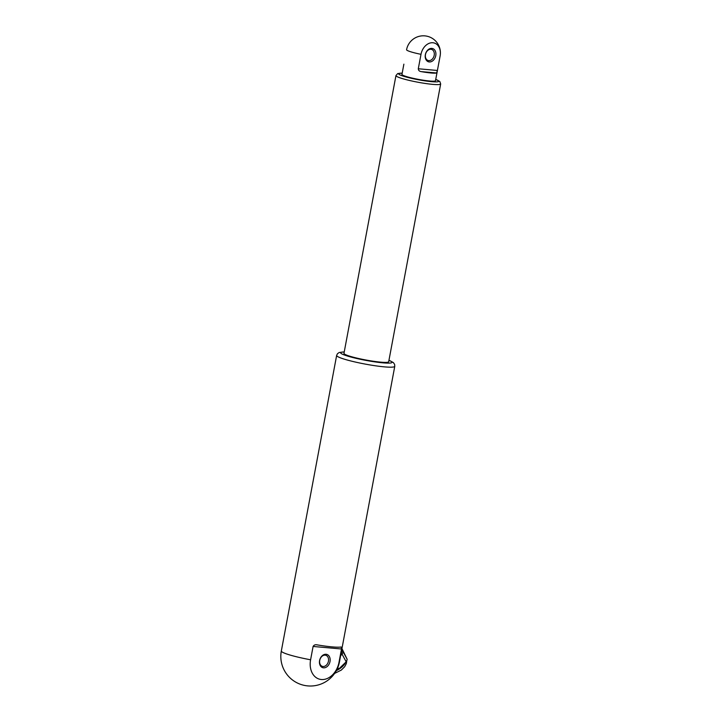 <?xml version="1.0" encoding="UTF-8"?>
<svg xmlns="http://www.w3.org/2000/svg" width="722" height="722" viewBox="0 0 722 722"><rect width="100%" height="100%" fill="white"/><g stroke="black" fill="none" stroke-linecap="round" stroke-linejoin="round"><path stroke-width="1.08" d="M340.622 655.648L342.093 654.231A14.783 7.987 -28.4 0 0 343.067 651.749L341.867 648.997M341.714 651.858A13.24 7.157 151.6 0 1 340.91 654.096M341.948 648.582L347.165 659.321L343.067 651.749M342.093 654.231L346.19 661.803A14.783 7.987 -28.4 0 0 347.165 659.321M337.806 667.525L338.663 669.095L346.19 661.803M336.542 670.242A14.783 7.987 -28.4 0 0 338.663 669.095M341.154 652.796L341.335 652.625A14.828 8.014 151.6 0 0 342.255 650.26L341.822 649.258M342.255 650.26L341.786 649.421M341.335 652.625L341.443 652.3A14.945 8.077 -28.4 0 0 342.246 650.26M440.673 83.942L388.689 361.731A22.743 2.5 -169.4 0 1 380.738 362.155A22.743 2.5 -169.4 0 1 356.695 358.058A22.743 2.5 -169.4 0 1 343.97 353.365L395.954 75.575A22.743 2.5 10.6 0 0 408.679 80.268A22.743 2.5 10.6 0 0 432.731 84.366A22.743 2.5 10.6 0 0 440.673 83.942L439.806 81.469L435.736 79.411M440.113 56.009A17.057 17.057 0 0 0 426.485 36.1A17.057 17.057 0 0 0 406.576 49.728A17.057 1.868 10.6 0 0 406.576 49.728A17.057 1.868 10.6 0 0 420.998 54.321A12.716 9.494 -72.3 0 1 432.875 42.751A12.716 9.494 -72.3 0 1 440.113 56.027A17.057 1.868 -169.4 0 0 440.113 56.009L435.501 80.674A17.057 1.868 -169.4 0 1 429.536 80.99A17.057 1.868 -169.4 0 1 411.504 77.922A17.057 1.868 -169.4 0 1 401.964 74.402L403.878 64.159M431.034 72.985A17.057 1.868 -169.4 0 1 421.179 71.613C419.392 71.361 418.426 70.413 418.291 68.761L437.406 70.467L436.566 72.985A17.057 1.868 -169.4 0 1 431.034 72.985M420.998 54.321L418.291 68.761M440.113 56.027L437.406 70.467M425.339 54.71A6.94 5.18 -72.3 0 1 431.819 48.392A6.94 5.18 -72.3 0 1 435.772 55.639A6.94 5.18 -72.3 0 1 429.283 61.948A6.94 5.18 -72.3 0 1 425.339 54.71M434.193 55.332A5.803 4.332 -72.3 0 1 428.065 60.468A5.803 4.332 -72.3 0 1 425.475 54.556A5.803 4.332 -72.3 0 1 430.89 49.276A5.803 4.332 -72.3 0 1 431.603 49.412A5.803 4.332 -72.3 0 1 434.193 55.332M325.144 655.152A5.803 4.332 -72.3 0 1 325.848 655.296A5.803 4.332 -72.3 0 1 328.447 661.208A5.803 4.332 -72.3 0 1 322.319 666.343A5.803 4.332 -72.3 0 1 319.828 659.962A5.803 4.332 -72.3 0 1 325.144 655.152M326.073 654.276A6.94 5.18 -72.3 0 1 330.017 661.514A6.94 5.18 -72.3 0 1 323.537 667.832A6.94 5.18 -72.3 0 1 319.584 660.585A6.94 5.18 -72.3 0 1 326.073 654.276M341.001 647.011A29.566 3.249 -169.4 0 1 332.039 646.876A29.566 3.249 -169.4 0 1 317.31 644.899C315.406 644.439 313.998 644.954 313.095 646.452L310.595 659.782A18.898 14.106 -72.3 0 0 321.344 679.51A18.898 14.106 -72.3 0 0 339.006 662.318L341.506 648.988L341.172 647.002M316.705 644.818L317.31 644.899M345.694 662.282A13.24 7.157 151.6 0 1 336.353 670.603M402.19 73.175A20.469 2.247 10.6 0 0 405.186 76.722A20.469 2.247 10.6 0 0 431.702 81.676A20.469 2.247 10.6 0 0 435.727 79.456M421.179 71.613L436.566 72.985M313.095 646.452L341.506 648.988M388.959 360.26L393.382 362.579L394.636 364.43L394.772 366.325A29.566 3.249 -169.4 0 1 385.25 366.938A29.566 3.249 -169.4 0 1 384.438 366.866A29.566 3.249 -169.4 0 1 353.175 361.541A29.566 3.249 -169.4 0 1 336.642 355.441L281.327 651.009A29.566 29.566 0 0 0 307.771 685.9A29.566 29.566 0 0 0 339.457 661.884A29.566 3.249 -169.4 0 1 339.006 662.318M281.327 651.009A29.566 3.249 10.6 0 0 310.595 659.782M388.95 360.341A26.154 2.87 -169.4 0 1 383.617 362.904A26.154 2.87 -169.4 0 1 382.904 362.841A26.154 2.87 -169.4 0 1 349.692 356.695A26.154 2.87 -169.4 0 1 344.232 351.975M346.804 660.504L346.334 663.608L344.665 666.731L341.335 670.07L334.593 673.436M402.199 73.139L397.696 73.563L395.954 75.575M394.772 366.325L339.457 661.884M336.642 355.441L337.445 353.735L339.159 352.507L344.25 351.894"/></g></svg>
